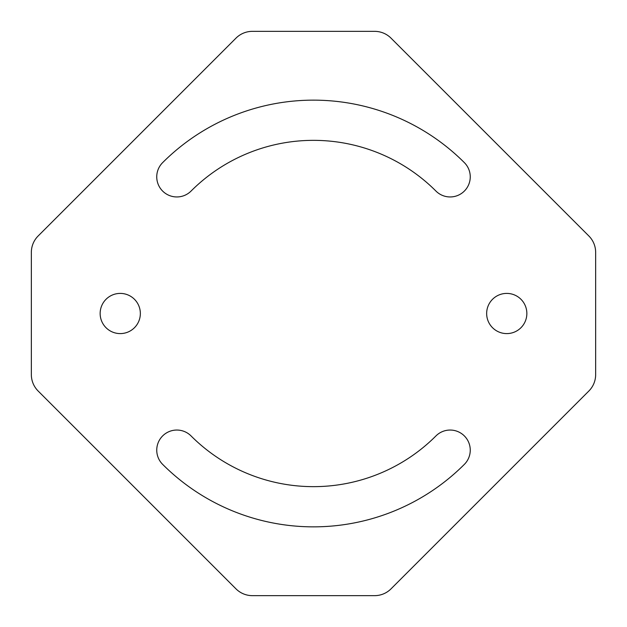 <?xml version="1.0" encoding="UTF-8"?>
<svg xmlns="http://www.w3.org/2000/svg" width="627" height="627" viewBox="0 0 627 627"><rect width="100%" height="100%" fill="white"/><g stroke="black" fill="none" stroke-linecap="round" stroke-linejoin="round"><path stroke-width="0.47" stroke-dasharray="3.13 2.35" d="M162.636 162.636A20.095 20.095 0 0 0 169.157 195.42A20.095 20.095 0 0 0 191.063 191.063A173.154 173.154 0 0 1 435.937 191.063A20.095 20.095 0 0 0 464.364 191.063A20.095 20.095 0 0 0 464.364 162.636A213.352 213.352 0 0 0 162.636 162.636M191.063 435.937A20.095 20.095 0 0 0 156.75 450.155A20.095 20.095 0 0 0 162.636 464.364A213.352 213.352 0 0 0 464.364 464.364A20.095 20.095 0 0 0 464.364 435.937A20.095 20.095 0 0 0 435.937 435.937A173.154 173.154 0 0 1 191.063 435.937M486.654 313.5A20.095 20.095 0 0 0 506.757 333.595A20.095 20.095 0 0 0 526.852 313.5A20.095 20.095 0 0 0 506.757 293.405A20.095 20.095 0 0 0 486.654 313.5M100.148 313.5A20.095 20.095 0 0 0 120.243 333.595A20.095 20.095 0 0 0 140.346 313.5A20.095 20.095 0 0 0 120.243 293.405A20.095 20.095 0 0 0 100.148 313.5M374.625 31.35L252.375 31.35A23.191 23.191 0 0 0 235.979 38.145L38.145 235.979A23.191 23.191 0 0 0 31.35 252.375L31.35 374.625A23.191 23.191 0 0 0 38.145 391.021L235.979 588.855A23.191 23.191 0 0 0 252.375 595.65L374.625 595.65A23.191 23.191 0 0 0 391.021 588.855L588.855 391.021A23.191 23.191 0 0 0 595.65 374.625L595.65 252.375A23.191 23.191 0 0 0 588.855 235.979L391.021 38.145A23.191 23.191 0 0 0 374.625 31.35"/><path stroke-width="0.94" d="M162.636 162.636A20.095 20.095 0 0 0 169.157 195.42A20.095 20.095 0 0 0 191.063 191.063A173.154 173.154 0 0 1 435.937 191.063A20.095 20.095 0 0 0 464.364 191.063A20.095 20.095 0 0 0 464.364 162.636A213.352 213.352 0 0 0 162.636 162.636M191.063 435.937A20.095 20.095 0 0 0 156.75 450.155A20.095 20.095 0 0 0 162.636 464.364A213.352 213.352 0 0 0 464.364 464.364A20.095 20.095 0 0 0 464.364 435.937A20.095 20.095 0 0 0 435.937 435.937A173.154 173.154 0 0 1 191.063 435.937M486.654 313.5A20.095 20.095 0 0 0 506.757 333.595A20.095 20.095 0 0 0 526.852 313.5A20.095 20.095 0 0 0 506.757 293.405A20.095 20.095 0 0 0 486.654 313.5M100.148 313.5A20.095 20.095 0 0 0 120.243 333.595A20.095 20.095 0 0 0 140.346 313.5A20.095 20.095 0 0 0 120.243 293.405A20.095 20.095 0 0 0 100.148 313.5M588.855 235.979L391.021 38.145A23.191 23.191 0 0 0 374.625 31.35L252.375 31.35A23.191 23.191 0 0 0 235.979 38.145L38.145 235.979A23.191 23.191 0 0 0 31.35 252.375L31.35 374.625A23.191 23.191 0 0 0 38.145 391.021L235.979 588.855A23.191 23.191 0 0 0 252.375 595.65L374.625 595.65A23.191 23.191 0 0 0 391.021 588.855L588.855 391.021A23.191 23.191 0 0 0 595.65 374.625L595.65 252.375A23.191 23.191 0 0 0 588.855 235.979"/></g></svg>
